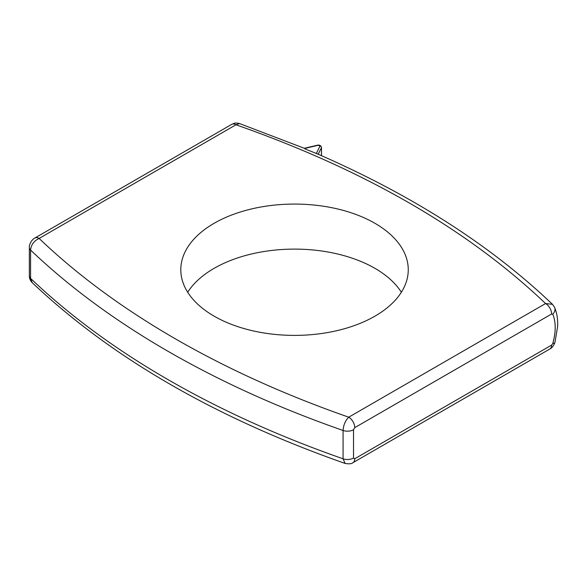 <?xml version="1.0" encoding="UTF-8"?>
<svg xmlns="http://www.w3.org/2000/svg" width="587" height="587" viewBox="0 0 587 587"><rect width="100%" height="100%" fill="white"/><g stroke="black" fill="none" stroke-linecap="round" stroke-linejoin="round"><path stroke-width="0.88" d="M317.64 153.985L304.976 148.893M304.631 148.46L318.139 145.282A1.702 1.225 -103.3 0 0 317.457 145.187A1.702 1.225 -103.3 0 0 317.413 145.194M318.139 145.282L320.069 145.943A1.702 1.578 26.4 0 1 321.456 147.675L321.5 147.432C320.906 145.561 319.555 144.813 317.457 145.187L304.301 148.284L239.518 123.541M320.069 145.943L316.342 153.449M34.721 238.095A8.526 4.923 60 0 1 34.86 238.014A8.526 4.923 60 0 1 34.89 237.999A8.526 4.923 60 0 1 39.124 238.439L235.981 124.782A8.526 4.923 -120 0 0 231.74 124.349A8.526 4.923 -120 0 0 231.711 124.363L34.86 238.014M554.51 307.192A8.526 6.398 156.8 0 1 554.583 307.339A8.526 6.398 156.8 0 1 554.59 307.361L552.492 304.337L545.587 303.538C467.619 229.378 364.417 169.797 235.981 124.782L239.54 123.549M32.248 282.699L30.583 278.385A8.526 4.923 180 0 1 29.35 275.839C29.262 278.223 30.231 280.513 32.248 282.699M34.89 237.999C31.551 239.599 28.946 245.014 29.35 247.516A8.526 4.923 180 0 0 30.583 250.062A924.048 533.495 0 0 0 343.079 430.476L343.079 458.799A924.048 533.495 180 0 1 30.583 278.385L30.583 250.062C31.148 244.72 33.995 240.846 39.124 238.439A913.812 527.588 180 0 0 348.737 417.188A8.526 4.923 60 0 1 354.768 427.637L551.619 313.986A8.526 4.923 -120 0 0 545.587 303.538L348.737 417.188C345.347 420.593 343.461 425.025 343.079 430.476A8.526 4.923 0 0 0 353.521 429.743L354.768 427.637M214.116 316.158A113.731 65.663 180 0 1 180.803 269.734A113.731 65.663 180 0 1 294.535 204.071A113.731 65.663 180 0 1 408.258 269.734A113.731 65.663 180 0 1 338.053 330.393A113.731 65.663 180 0 1 214.116 316.158M353.521 458.065A8.526 4.923 0 0 1 343.079 458.799L345.134 463.444C349.184 464.119 351.804 463.862 352.97 462.659A8.526 4.923 -120 0 0 353 462.651A8.526 4.923 -120 0 0 354.768 458.741L353.521 458.065L353.521 429.743M353 462.651L549.85 348.994A8.526 4.923 -120 0 0 549.85 348.994A8.526 4.923 -120 0 0 551.619 345.09L354.768 458.741M554.964 342.346A8.526 2.759 -164 0 1 554.95 342.39A8.526 2.759 -164 0 1 554.942 342.412A8.526 2.759 -164 0 1 552.778 343.527L551.619 345.09M554.59 307.361A8.526 6.398 156.8 0 1 552.778 314.206C556.006 322.109 556.006 331.882 552.778 343.527M401.361 292.245A113.731 65.663 0 0 0 294.535 249.108A113.731 65.663 0 0 0 187.701 292.245M318.103 154.425L321.456 147.675L321.456 155.65M551.619 313.986L552.778 314.206M231.74 124.349C234.551 123.343 234.228 122.441 239.562 123.556M29.35 247.509L29.35 275.831M552.521 304.367C490.615 245.315 412.221 195.141 317.332 153.853M549.821 349.008C551.963 347.988 553.673 345.78 554.95 342.39L557.65 326.343C557.966 319.357 556.938 313.025 554.576 307.346M32.226 282.685C111.559 357.762 215.862 418.017 345.134 463.451M321.5 155.672L321.5 147.432"/></g></svg>
